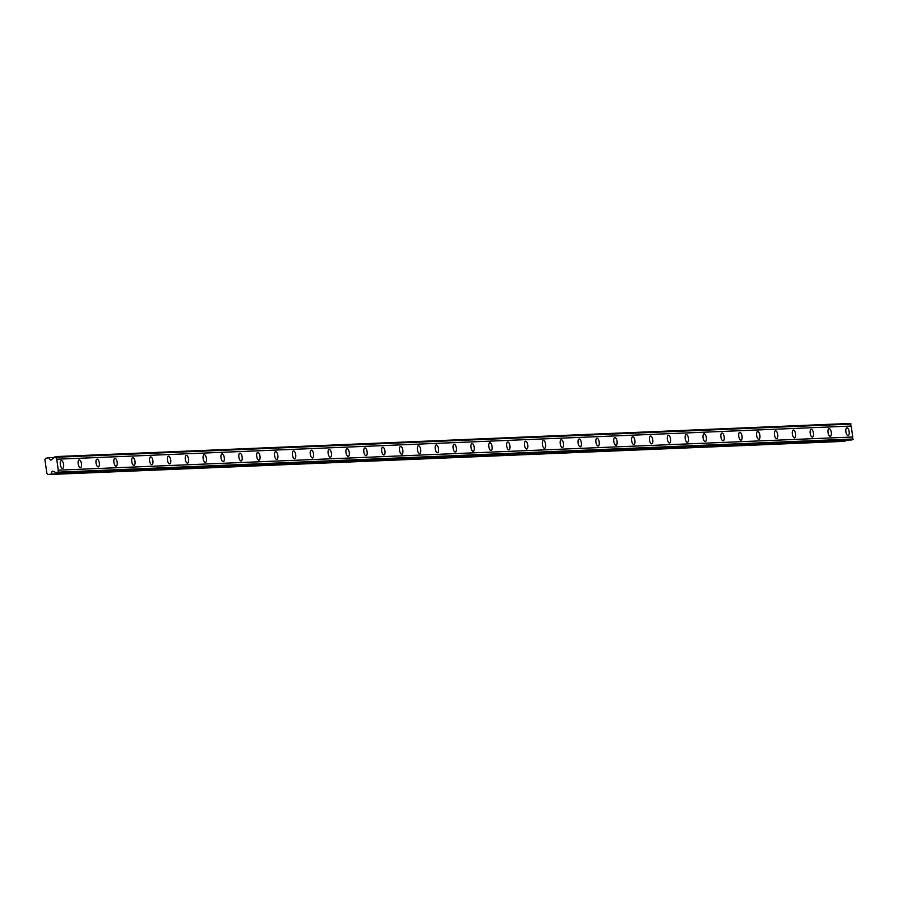 <?xml version="1.0" encoding="UTF-8"?>
<svg xmlns="http://www.w3.org/2000/svg" width="898" height="898" viewBox="0 0 898 898"><rect width="100%" height="100%" fill="white"/><g stroke="black" fill="none" stroke-linecap="round" stroke-linejoin="round"><path stroke-width="1.35" d="M48.088 474.571L51.119 474.077L51.994 471.596A0.718 0.651 87.6 0 1 52.836 471.192L55.766 472.46A1.482 1.347 87.6 0 1 57.214 473.089L58.572 472.135A1.482 1.347 87.6 0 1 58.291 470.17L56.731 459.215A1.482 1.347 87.6 0 1 56.451 457.239L54.89 456.768A1.482 1.347 87.6 0 1 53.678 457.823L51.231 459.967A0.718 0.651 87.6 0 1 50.322 459.855L48.795 457.767L45.776 458.261L44.9 459.563L46.898 473.605L48.088 474.571L842.571 441.423L845.59 440.929L845.86 440.177M848.071 435.631A3.94 1.628 80.7 0 0 848.15 435.62A3.94 1.628 80.7 0 0 849.138 431.556A3.94 1.628 80.7 0 0 846.96 427.818A3.94 1.628 80.7 0 0 846.881 427.83A3.94 1.628 80.7 0 0 845.894 431.893A3.94 1.628 80.7 0 0 848.071 435.631M62.523 468.408A3.94 1.628 80.7 0 0 62.602 468.397A3.94 1.628 80.7 0 0 63.59 464.333A3.94 1.628 80.7 0 0 61.412 460.595A3.94 1.628 80.7 0 0 61.333 460.607A3.94 1.628 80.7 0 0 60.346 464.67A3.94 1.628 80.7 0 0 62.523 468.408M80.382 467.656A3.94 1.628 80.7 0 0 80.461 467.656A3.94 1.628 80.7 0 0 81.449 463.593A3.94 1.628 80.7 0 0 79.271 459.855A3.94 1.628 80.7 0 0 79.192 459.866A3.94 1.628 80.7 0 0 78.205 463.918A3.94 1.628 80.7 0 0 80.382 467.656M98.23 466.915A3.94 1.628 80.7 0 0 98.309 466.904A3.94 1.628 80.7 0 0 99.296 462.852A3.94 1.628 80.7 0 0 97.119 459.114A3.94 1.628 80.7 0 0 97.04 459.114A3.94 1.628 80.7 0 0 96.052 463.177A3.94 1.628 80.7 0 0 98.23 466.915M116.089 466.174A3.94 1.628 80.7 0 0 116.168 466.163A3.94 1.628 80.7 0 0 117.155 462.1A3.94 1.628 80.7 0 0 114.978 458.362A3.94 1.628 80.7 0 0 114.899 458.373A3.94 1.628 80.7 0 0 113.911 462.436A3.94 1.628 80.7 0 0 116.089 466.174M133.937 465.422A3.94 1.628 80.7 0 0 134.015 465.411A3.94 1.628 80.7 0 0 135.003 461.359A3.94 1.628 80.7 0 0 132.825 457.621A3.94 1.628 80.7 0 0 132.747 457.632A3.94 1.628 80.7 0 0 131.759 461.684A3.94 1.628 80.7 0 0 133.937 465.422M151.796 464.681A3.94 1.628 80.7 0 0 151.874 464.67A3.94 1.628 80.7 0 0 152.862 460.607A3.94 1.628 80.7 0 0 150.684 456.88A3.94 1.628 80.7 0 0 150.606 456.88A3.94 1.628 80.7 0 0 149.618 460.943A3.94 1.628 80.7 0 0 151.796 464.681M169.643 463.929A3.94 1.628 80.7 0 0 169.722 463.929A3.94 1.628 80.7 0 0 170.71 459.866A3.94 1.628 80.7 0 0 168.532 456.128A3.94 1.628 80.7 0 0 168.454 456.139A3.94 1.628 80.7 0 0 167.466 460.203A3.94 1.628 80.7 0 0 169.643 463.929M187.502 463.188A3.94 1.628 80.7 0 0 187.581 463.177A3.94 1.628 80.7 0 0 188.569 459.125A3.94 1.628 80.7 0 0 186.391 455.387A3.94 1.628 80.7 0 0 186.313 455.398A3.94 1.628 80.7 0 0 185.325 459.45A3.94 1.628 80.7 0 0 187.502 463.188M205.35 462.448A3.94 1.628 80.7 0 0 205.429 462.436A3.94 1.628 80.7 0 0 206.417 458.373A3.94 1.628 80.7 0 0 204.239 454.635A3.94 1.628 80.7 0 0 204.16 454.646A3.94 1.628 80.7 0 0 203.173 458.71A3.94 1.628 80.7 0 0 205.35 462.448M223.209 461.695A3.94 1.628 80.7 0 0 223.288 461.695A3.94 1.628 80.7 0 0 224.276 457.632A3.94 1.628 80.7 0 0 222.098 453.894A3.94 1.628 80.7 0 0 222.019 453.905A3.94 1.628 80.7 0 0 221.031 457.958A3.94 1.628 80.7 0 0 223.209 461.695M241.057 460.955A3.94 1.628 80.7 0 0 241.135 460.943A3.94 1.628 80.7 0 0 242.123 456.891A3.94 1.628 80.7 0 0 239.946 453.153A3.94 1.628 80.7 0 0 239.867 453.164A3.94 1.628 80.7 0 0 238.879 457.217A3.94 1.628 80.7 0 0 241.057 460.955M258.916 460.214A3.94 1.628 80.7 0 0 258.994 460.203A3.94 1.628 80.7 0 0 259.982 456.139A3.94 1.628 80.7 0 0 257.805 452.401A3.94 1.628 80.7 0 0 257.726 452.412A3.94 1.628 80.7 0 0 256.738 456.476A3.94 1.628 80.7 0 0 258.916 460.214M276.764 459.462A3.94 1.628 80.7 0 0 276.842 459.462A3.94 1.628 80.7 0 0 277.83 455.398A3.94 1.628 80.7 0 0 275.652 451.66A3.94 1.628 80.7 0 0 275.574 451.672A3.94 1.628 80.7 0 0 274.586 455.724A3.94 1.628 80.7 0 0 276.764 459.462M294.623 458.721A3.94 1.628 80.7 0 0 294.701 458.71A3.94 1.628 80.7 0 0 295.689 454.657A3.94 1.628 80.7 0 0 293.511 450.919A3.94 1.628 80.7 0 0 293.433 450.919A3.94 1.628 80.7 0 0 292.445 454.983A3.94 1.628 80.7 0 0 294.623 458.721M312.47 457.98A3.94 1.628 80.7 0 0 312.549 457.969A3.94 1.628 80.7 0 0 313.537 453.905A3.94 1.628 80.7 0 0 311.359 450.167A3.94 1.628 80.7 0 0 311.28 450.179A3.94 1.628 80.7 0 0 310.293 454.242A3.94 1.628 80.7 0 0 312.47 457.98M330.329 457.228A3.94 1.628 80.7 0 0 330.408 457.217A3.94 1.628 80.7 0 0 331.396 453.164A3.94 1.628 80.7 0 0 329.218 449.427A3.94 1.628 80.7 0 0 329.139 449.438A3.94 1.628 80.7 0 0 328.152 453.49A3.94 1.628 80.7 0 0 330.329 457.228M348.177 456.487A3.94 1.628 80.7 0 0 348.256 456.476A3.94 1.628 80.7 0 0 349.243 452.412A3.94 1.628 80.7 0 0 347.066 448.686A3.94 1.628 80.7 0 0 346.987 448.686A3.94 1.628 80.7 0 0 345.999 452.749A3.94 1.628 80.7 0 0 348.177 456.487M366.036 455.735A3.94 1.628 80.7 0 0 366.115 455.735A3.94 1.628 80.7 0 0 367.102 451.672A3.94 1.628 80.7 0 0 364.925 447.934A3.94 1.628 80.7 0 0 364.846 447.945A3.94 1.628 80.7 0 0 363.858 452.008A3.94 1.628 80.7 0 0 366.036 455.735M383.884 454.994A3.94 1.628 80.7 0 0 383.962 454.983A3.94 1.628 80.7 0 0 384.95 450.931A3.94 1.628 80.7 0 0 382.773 447.193A3.94 1.628 80.7 0 0 382.694 447.204A3.94 1.628 80.7 0 0 381.706 451.256A3.94 1.628 80.7 0 0 383.884 454.994M401.743 454.253A3.94 1.628 80.7 0 0 401.821 454.242A3.94 1.628 80.7 0 0 402.809 450.179A3.94 1.628 80.7 0 0 400.631 446.441A3.94 1.628 80.7 0 0 400.553 446.452A3.94 1.628 80.7 0 0 399.565 450.515A3.94 1.628 80.7 0 0 401.743 454.253M419.591 453.501A3.94 1.628 80.7 0 0 419.669 453.501A3.94 1.628 80.7 0 0 420.657 449.438A3.94 1.628 80.7 0 0 418.479 445.7A3.94 1.628 80.7 0 0 418.401 445.711A3.94 1.628 80.7 0 0 417.413 449.763A3.94 1.628 80.7 0 0 419.591 453.501M437.449 452.76A3.94 1.628 80.7 0 0 437.528 452.749A3.94 1.628 80.7 0 0 438.516 448.697A3.94 1.628 80.7 0 0 436.338 444.959A3.94 1.628 80.7 0 0 436.26 444.959A3.94 1.628 80.7 0 0 435.272 449.022A3.94 1.628 80.7 0 0 437.449 452.76M455.297 452.02A3.94 1.628 80.7 0 0 455.376 452.008A3.94 1.628 80.7 0 0 456.364 447.945A3.94 1.628 80.7 0 0 454.186 444.207A3.94 1.628 80.7 0 0 454.107 444.218A3.94 1.628 80.7 0 0 453.12 448.282A3.94 1.628 80.7 0 0 455.297 452.02M473.156 451.267A3.94 1.628 80.7 0 0 473.235 451.267A3.94 1.628 80.7 0 0 474.223 447.204A3.94 1.628 80.7 0 0 472.045 443.466A3.94 1.628 80.7 0 0 471.966 443.477A3.94 1.628 80.7 0 0 470.979 447.53A3.94 1.628 80.7 0 0 473.156 451.267M491.004 450.527A3.94 1.628 80.7 0 0 491.083 450.515A3.94 1.628 80.7 0 0 492.07 446.463A3.94 1.628 80.7 0 0 489.893 442.725A3.94 1.628 80.7 0 0 489.814 442.725A3.94 1.628 80.7 0 0 488.826 446.789A3.94 1.628 80.7 0 0 491.004 450.527M508.863 449.786A3.94 1.628 80.7 0 0 508.942 449.775A3.94 1.628 80.7 0 0 509.929 445.711A3.94 1.628 80.7 0 0 507.752 441.973A3.94 1.628 80.7 0 0 507.673 441.984A3.94 1.628 80.7 0 0 506.685 446.048A3.94 1.628 80.7 0 0 508.863 449.786M526.711 449.034A3.94 1.628 80.7 0 0 526.789 449.022A3.94 1.628 80.7 0 0 527.777 444.97A3.94 1.628 80.7 0 0 525.599 441.232A3.94 1.628 80.7 0 0 525.521 441.244A3.94 1.628 80.7 0 0 524.533 445.296A3.94 1.628 80.7 0 0 526.711 449.034M544.57 448.293A3.94 1.628 80.7 0 0 544.648 448.282A3.94 1.628 80.7 0 0 545.636 444.218A3.94 1.628 80.7 0 0 543.458 440.491A3.94 1.628 80.7 0 0 543.38 440.491A3.94 1.628 80.7 0 0 542.392 444.555A3.94 1.628 80.7 0 0 544.57 448.293M562.417 447.541A3.94 1.628 80.7 0 0 562.496 447.541A3.94 1.628 80.7 0 0 563.484 443.477A3.94 1.628 80.7 0 0 561.306 439.739A3.94 1.628 80.7 0 0 561.228 439.751A3.94 1.628 80.7 0 0 560.24 443.814A3.94 1.628 80.7 0 0 562.417 447.541M580.276 446.8A3.94 1.628 80.7 0 0 580.355 446.789A3.94 1.628 80.7 0 0 581.343 442.736A3.94 1.628 80.7 0 0 579.165 438.999A3.94 1.628 80.7 0 0 579.087 439.01A3.94 1.628 80.7 0 0 578.099 443.062A3.94 1.628 80.7 0 0 580.276 446.8M598.124 446.059A3.94 1.628 80.7 0 0 598.203 446.048A3.94 1.628 80.7 0 0 599.19 441.984A3.94 1.628 80.7 0 0 597.013 438.246A3.94 1.628 80.7 0 0 596.934 438.258A3.94 1.628 80.7 0 0 595.946 442.321A3.94 1.628 80.7 0 0 598.124 446.059M615.983 445.307A3.94 1.628 80.7 0 0 616.062 445.307A3.94 1.628 80.7 0 0 617.049 441.244A3.94 1.628 80.7 0 0 614.872 437.506A3.94 1.628 80.7 0 0 614.793 437.517A3.94 1.628 80.7 0 0 613.805 441.569A3.94 1.628 80.7 0 0 615.983 445.307M633.831 444.566A3.94 1.628 80.7 0 0 633.909 444.555A3.94 1.628 80.7 0 0 634.897 440.503A3.94 1.628 80.7 0 0 632.72 436.765A3.94 1.628 80.7 0 0 632.641 436.765A3.94 1.628 80.7 0 0 631.653 440.828A3.94 1.628 80.7 0 0 633.831 444.566M651.69 443.825A3.94 1.628 80.7 0 0 651.768 443.814A3.94 1.628 80.7 0 0 652.756 439.751A3.94 1.628 80.7 0 0 650.579 436.013A3.94 1.628 80.7 0 0 650.5 436.024A3.94 1.628 80.7 0 0 649.512 440.087A3.94 1.628 80.7 0 0 651.69 443.825M669.538 443.073A3.94 1.628 80.7 0 0 669.616 443.073A3.94 1.628 80.7 0 0 670.604 439.01A3.94 1.628 80.7 0 0 668.426 435.272A3.94 1.628 80.7 0 0 668.348 435.283A3.94 1.628 80.7 0 0 667.36 439.335A3.94 1.628 80.7 0 0 669.538 443.073M687.397 442.332A3.94 1.628 80.7 0 0 687.475 442.321A3.94 1.628 80.7 0 0 688.463 438.269A3.94 1.628 80.7 0 0 686.285 434.531A3.94 1.628 80.7 0 0 686.207 434.531A3.94 1.628 80.7 0 0 685.219 438.594A3.94 1.628 80.7 0 0 687.397 442.332M705.244 441.591A3.94 1.628 80.7 0 0 705.323 441.58A3.94 1.628 80.7 0 0 706.311 437.517A3.94 1.628 80.7 0 0 704.133 433.779A3.94 1.628 80.7 0 0 704.054 433.79A3.94 1.628 80.7 0 0 703.067 437.854A3.94 1.628 80.7 0 0 705.244 441.591M723.103 440.839A3.94 1.628 80.7 0 0 723.182 440.828A3.94 1.628 80.7 0 0 724.17 436.776A3.94 1.628 80.7 0 0 721.992 433.038A3.94 1.628 80.7 0 0 721.913 433.049A3.94 1.628 80.7 0 0 720.926 437.101A3.94 1.628 80.7 0 0 723.103 440.839M740.951 440.099A3.94 1.628 80.7 0 0 741.03 440.087A3.94 1.628 80.7 0 0 742.017 436.024A3.94 1.628 80.7 0 0 739.84 432.297A3.94 1.628 80.7 0 0 739.761 432.297A3.94 1.628 80.7 0 0 738.773 436.361A3.94 1.628 80.7 0 0 740.951 440.099M758.81 439.346A3.94 1.628 80.7 0 0 758.889 439.346A3.94 1.628 80.7 0 0 759.876 435.283A3.94 1.628 80.7 0 0 757.699 431.545A3.94 1.628 80.7 0 0 757.62 431.556A3.94 1.628 80.7 0 0 756.632 435.62A3.94 1.628 80.7 0 0 758.81 439.346M776.658 438.606A3.94 1.628 80.7 0 0 776.736 438.594A3.94 1.628 80.7 0 0 777.724 434.542A3.94 1.628 80.7 0 0 775.546 430.804A3.94 1.628 80.7 0 0 775.468 430.816A3.94 1.628 80.7 0 0 774.48 434.868A3.94 1.628 80.7 0 0 776.658 438.606M794.517 437.865A3.94 1.628 80.7 0 0 794.595 437.854A3.94 1.628 80.7 0 0 795.583 433.79A3.94 1.628 80.7 0 0 793.405 430.052A3.94 1.628 80.7 0 0 793.327 430.063A3.94 1.628 80.7 0 0 792.339 434.127A3.94 1.628 80.7 0 0 794.517 437.865M812.364 437.113A3.94 1.628 80.7 0 0 812.443 437.113A3.94 1.628 80.7 0 0 813.431 433.049A3.94 1.628 80.7 0 0 811.253 429.311A3.94 1.628 80.7 0 0 811.175 429.323A3.94 1.628 80.7 0 0 810.187 433.375A3.94 1.628 80.7 0 0 812.364 437.113M830.223 436.372A3.94 1.628 80.7 0 0 830.302 436.361A3.94 1.628 80.7 0 0 831.29 432.308A3.94 1.628 80.7 0 0 829.112 428.571A3.94 1.628 80.7 0 0 829.034 428.571A3.94 1.628 80.7 0 0 828.046 432.634A3.94 1.628 80.7 0 0 830.223 436.372M56.069 456.577L850.541 423.429L850.922 424.092A1.482 1.347 87.6 0 0 851.203 426.056L56.731 459.215M57.214 473.089L851.686 439.93L853.044 438.987A1.482 1.347 87.6 0 1 852.763 437.012L851.203 426.056M56.451 457.239L850.922 424.092M852.763 437.012L58.291 470.17M853.044 438.987L58.572 472.135M58.392 472.887L852.864 439.739M845.59 440.929L51.119 474.077M54.419 457.531L48.795 457.767M850.866 423.688L56.394 456.835M853.1 439.391L58.628 472.539M51.994 471.596L53.611 471.529M51.422 459.81L50.322 459.855"/></g></svg>
